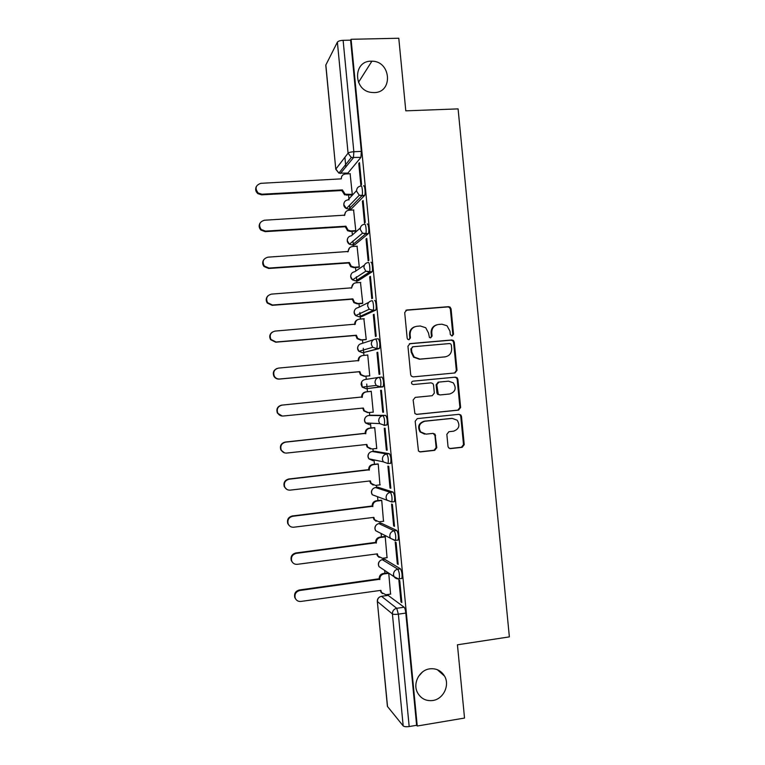 <?xml version="1.0" encoding="UTF-8"?>
<svg xmlns="http://www.w3.org/2000/svg" width="765" height="765" viewBox="0 0 765 765"><rect width="100%" height="100%" fill="white"/><g stroke="black" fill="none" stroke-linecap="round" stroke-linejoin="round"><path stroke-width="1.15" d="M452.077 336.045L453.521 334.238L451.063 308.878L450.059 307.109L448.539 306.679L406.808 310.007L404.695 312.598L407.171 338.207L407.716 339.325L408.969 339.756L410.442 337.929L410.126 334.621C410.126 329.906 412.364 327.124 416.849 326.282L420.339 325.995L425.732 327.736L428.515 333.052L429.433 337.499L430.628 337.891L432.082 336.074L431.766 332.775C431.766 328.089 433.984 325.326 438.422 324.484L441.883 324.197L447.009 325.756L449.992 331.226L450.308 334.515L452.077 336.045M451.972 336.055L452.832 334.42L450.375 309.117L449.371 307.348L447.86 306.918L405.852 310.294M408.959 339.756L409.839 338.101L409.524 334.802L410.126 334.621M430.561 337.901L431.431 336.256L431.116 332.966L431.766 332.775M429.71 668.849C419.373 670.092 412.498 683.441 417.508 692.669C420.893 698.655 425.981 701.266 432.77 700.51C443.375 699.162 450.069 685.249 444.551 676.117C441.137 670.57 436.193 668.141 429.71 668.849M371.082 61.2C352.837 60.846 353.172 90.672 371.446 92.441L374.114 92.584C393.363 92.708 391.116 60.961 371.895 61.2L371.082 61.2M401.252 578.569L401.864 578.483C402.419 574.85 401.95 571.627 400.449 568.816L384.709 559.311M397.456 540.147L398.135 540.052C398.708 536.322 398.249 533.109 396.748 530.422L381.305 523.26M393.612 501.754L394.405 501.658C395.008 497.814 394.558 494.611 393.047 492.058L377.91 487.238M390.303 463.533L390.676 463.284C391.298 459.335 390.858 456.141 389.356 453.702L374.506 451.226M384.049 425.464L386.956 424.938C387.597 420.884 387.167 417.69 385.665 415.376L371.111 415.242M448.013 446.454L448.615 447.841L450.556 448.606L462.165 447.324L464.231 444.675L461.496 416.466L460.798 414.974L458.971 414.314L417.288 418.608L415.185 421.266L418.465 451.054L420.511 451.914L434.711 450.346L436.796 447.688L435.027 434.157L433.067 433.382L426.038 434.128L420.702 431.967C417.929 426.707 419.287 423.131 424.785 421.238L452.23 418.398L457.174 420.215C460.32 425.474 459.086 429.146 453.463 431.211L448.921 431.699L446.846 434.338L448.013 446.454M351.078 39.292L398.785 38.25L405.804 110.839L458.092 108.888L509.366 636.882L457.441 644.799L464.527 718.058L417.241 726.014L351.078 39.292L350.609 40.163L343.112 40.325L353.841 151.738L353.459 157.695L340.444 173.464M454.965 372.957L457.021 370.356L454.295 342.175L453.396 340.492L451.771 339.985L410.05 343.609L407.946 346.229L410.69 374.687L411.369 376.17L413.263 376.877L454.965 372.957M457.891 379.316L460.626 407.506L458.56 410.126L416.887 414.381L414.907 413.597L413.138 400.019L415.242 397.379L432.235 395.706L434.329 393.076L433.545 385.024L432.827 383.514L430.991 382.854L413.291 384.546L411.962 384.03C411.149 382.643 411.484 381.687 412.966 381.161L455.366 377.145L457.107 377.728L457.891 379.316L457.193 379.392L459.918 407.516L460.626 407.506M388.123 595.38L404.149 607.238L396.729 608.29L398.364 614.161L409.179 726.54C406.196 726.941 404.197 726.731 403.184 725.899L387.415 706.391L377.327 601.395L387.539 706.659M418.436 676.518L422.414 672.062M344.91 157.284L345.857 167.2M346.43 173.177L346.507 173.913M348.553 195.18L348.907 198.862M348.945 199.311L349.012 199.981M349.519 205.288L349.796 208.109M349.882 209.036L349.997 210.174M352.034 231.336L352.378 234.922M352.961 240.994L353.267 244.169M353.334 244.915L353.487 246.445M355.515 267.521L355.849 270.992M356.394 276.729L356.739 280.248M356.786 280.812L356.978 282.734M358.995 303.715L359.32 307.09M359.837 312.483L360.21 316.347M360.248 316.729L360.468 319.053M362.476 339.928L362.792 343.208M363.279 348.257L363.681 352.474M363.7 352.675L363.968 355.381M365.966 376.17L366.272 379.344M366.722 384.049L367.468 391.737M369.457 412.488L369.734 415.376M370.49 423.188L370.949 428.008M372.957 448.873L373.196 451.369M374.018 459.899L374.439 464.288M376.466 485.278L376.667 487.382M377.556 496.676L377.939 500.597M379.966 521.701L380.128 523.413M381.104 533.511L381.429 536.915M383.475 558.144L383.6 559.464M384.652 570.403L384.929 573.262M386.985 594.615L387.071 595.533M417.241 726.014L416.619 725.297L409.179 726.54M360.822 157.494L347.855 173.11L338.905 173.129L351.307 157.494L360.917 157.351L351.307 157.494L348.065 153.163L337.384 42.151C338.207 41.1 340.109 40.497 343.112 40.325M325.833 64.843L335.787 169.285L325.775 65.149L337.384 42.151M358.766 163.49L360.86 185.264L361.587 184.489L359.483 162.629L358.766 163.49L359.56 163.452M362.4 201.243L364.494 223.036L365.24 222.386L363.126 200.516L362.4 201.243L363.193 201.195M355.782 230.705L353.593 209.964M366.033 239.015L368.137 260.817L368.883 260.301L366.779 238.422L366.033 239.015L366.837 238.967M358.565 267.301L359.273 266.975L357.054 246.215M369.677 276.815L371.78 298.637L372.545 298.245L370.432 276.347L369.677 276.815L370.47 276.758M362.046 303.476L362.763 303.256L360.487 282.476M373.32 314.635L375.424 336.466L376.198 336.198L374.085 314.3L373.32 314.635L374.114 314.568M365.536 339.67L366.253 339.555L363.863 318.776M376.963 352.474L379.067 374.315L379.861 374.19L377.747 352.273L376.963 352.474L377.757 352.407M369.017 375.883L369.753 375.883L367.736 354.922L367.018 355.113M381.41 390.265L380.607 390.341L381.41 390.265L383.514 412.192L382.72 412.192L383.514 412.115M371.235 391.259L370.499 391.326L371.235 391.259L373.253 412.23L372.517 412.23L373.243 412.153M386.363 450.088L387.176 450.222L385.063 428.276L384.26 428.228L386.363 450.088L387.157 450.002M376.256 448.52L376.753 448.596L374.726 427.606L373.999 427.683M390.016 488.013L390.848 488.271L388.735 466.315L387.912 466.134L390.016 488.013L390.81 487.917M379.928 484.876L378.226 463.982L377.489 463.953M393.669 525.947L394.511 526.339L392.397 504.374L391.565 504.059L393.669 525.947L394.463 525.851M383.504 521.261L381.735 500.377L380.98 500.234M397.331 563.91L398.183 564.427L396.069 542.452L395.218 542.012L397.331 563.91L398.125 563.805M387.052 557.675L385.235 536.791L384.479 536.533M400.984 601.892L401.855 602.543L399.732 580.558L398.871 579.985L400.984 601.892L401.778 601.787M382.921 386.889L380.282 387.147L376.16 385.436L375.013 382.682C375.013 379.679 376.457 377.891 379.335 377.317L381.974 377.069C383.485 379.268 383.896 382.452 383.227 386.621L366.1 388.725L362.218 387.128L361.137 384.546C361.147 381.716 362.505 380.042 365.211 379.507L378.78 377.403M375.758 339.01L378.283 338.79C379.794 340.855 380.205 344.04 379.507 348.333L362.562 352.77M374.601 300.53C375.758 299.67 376.849 308.458 375.787 310.083L361.663 316.624L359.043 316.825M370.92 262.29C372.077 261.219 373.157 270.188 372.067 271.852L358.211 280.717L355.515 280.898M367.238 224.078C368.395 222.778 369.466 231.948 368.348 233.66L354.759 244.829L351.996 244.991M363.557 185.885C364.723 184.355 365.775 193.736 364.628 195.486L351.307 208.96L348.477 209.103M352.292 194.463L350.131 173.732M390.58 594.109L388.744 573.224M416.619 725.297L405.813 613.081C405.45 610.03 404.895 608.079 404.149 607.238M350.609 40.163L361.329 151.393L360.917 157.351M380.607 390.341L382.72 412.192M436.605 324.886C432.847 326.158 431.02 328.854 431.116 332.966M414.917 326.722C411.216 328.042 409.418 330.738 409.524 334.802M454.592 372.995L456.322 370.451L453.597 342.338L452.708 340.664L451.073 340.157L409.371 343.781M451.331 345.082L450.719 343.915L449.562 343.552L412.947 346.765L411.474 348.591L411.809 352.082L414.19 357.045L420.023 359.12L445.048 356.863C449.466 355.993 451.675 353.22 451.666 348.553L451.331 345.082M412.459 346.88L411.474 348.591M445.393 356.825L419.402 359.244L413.578 357.169L411.207 352.225L410.872 348.744M416.332 414.372L457.853 410.136L459.918 407.516M412.746 381.2L455.366 377.145M449.744 393.985C455.51 391.833 456.667 388.104 453.224 382.796L448.5 381.171L438.871 382.098L436.786 384.719L438.269 394.262L440.114 394.931L449.744 393.985M438.871 382.098L438.202 382.165L436.127 384.785L436.786 384.719M439.952 394.941L437.609 394.3L436.901 392.808L436.127 384.785M457.193 379.392L456.399 377.805L454.668 377.222M424.613 434.118L420.071 431.929C417.308 426.679 418.665 423.112 424.154 421.219L451.532 418.388M419.631 451.838L434.051 450.26L436.136 447.611L434.96 435.486L433.143 433.373M449.705 448.529L461.448 447.248L463.504 444.608L460.779 416.456L460.081 414.965L458.837 414.324M351.785 195.008L344.585 194.807L341.821 190.533L342.376 189.902L345.139 194.186L352.282 194.387M350.293 173.722L345.445 173.971C342.691 174.391 341.314 176.017 341.314 178.847L260.903 183.323C255.539 185.168 254.649 188.419 258.235 193.057L261.946 194.205L342.376 189.902M341.821 190.533L261.62 194.836L257.92 193.688C255.606 191.652 255.07 189.29 256.304 186.593M355.295 231.135L350.351 231.441L347.587 230.734L345.302 226.736L345.866 226.211L348.161 230.208L350.925 230.925L355.773 230.628M353.784 209.954L348.936 210.232C346.182 210.671 344.805 212.316 344.805 215.147L264.432 220.234C259.373 221.831 258.293 224.929 261.2 229.519L265.474 231.116L345.866 226.211M345.302 226.736L265.139 231.642L260.875 230.045C258.924 227.865 258.647 225.551 260.043 223.084M344.231 215.539L345.78 211.838M358.814 267.291L353.832 267.635L350.695 266.679L348.792 262.959L349.356 262.529L351.269 266.258L354.415 267.224L359.263 266.88M357.274 246.196L352.426 246.512C349.682 246.98 348.305 248.625 348.295 251.475L267.96 257.164C263.15 258.599 261.946 261.563 264.346 266.077L269.003 268.056L349.356 262.529M348.792 262.959L268.658 268.477L264.011 266.497C262.28 264.145 262.242 261.802 263.906 259.488M347.721 251.857L349.634 247.755M362.38 303.456L357.312 303.848L353.879 302.663L352.273 299.201L352.856 298.876L354.463 302.347L357.905 303.533L362.753 303.16M360.764 282.457L355.916 282.811C353.172 283.299 351.795 284.963 351.785 287.812L271.489 294.114C266.88 295.433 265.579 298.302 267.607 302.72L272.531 305.015L352.856 298.876M352.273 299.201L272.177 305.331L267.262 303.045C265.665 300.416 265.895 298.006 267.96 295.806M351.221 288.204L353.583 283.681M366.053 339.631L360.803 340.071L357.121 338.685L355.763 335.462L356.347 335.242L357.714 338.474L361.405 339.87L366.244 339.459M364.255 318.747L359.407 319.139C356.662 319.646 355.295 321.319 355.285 324.169L275.027 331.092C270.571 332.335 269.213 335.118 270.944 339.45L276.069 342.003L356.347 335.242M355.763 335.462L275.696 342.204L270.59 339.67C269.06 336.629 269.643 334.095 272.33 332.077M354.711 324.57L354.702 324.417C354.625 322.132 355.61 320.545 357.657 319.655M369.744 375.816L364.293 376.323L360.42 374.745L359.254 371.742L359.846 371.627L361.023 374.64L364.905 376.217L369.744 375.768M367.745 355.046L362.906 355.476C360.162 356.002 358.795 357.695 358.785 360.545L278.565 368.089C274.233 369.275 272.828 372 274.339 376.256C275.563 378.197 277.322 379.105 279.608 379L359.846 371.627M359.254 371.742L279.225 379.096C276.949 379.211 275.199 378.293 273.975 376.361C272.512 372.718 273.545 370.078 277.083 368.434M358.211 360.956L358.192 360.697C358.154 358.077 359.368 356.414 361.835 355.706M367.649 412.603L363.757 410.862L362.744 408.099M371.245 391.374L366.406 391.843C363.662 392.388 362.294 394.09 362.285 396.949L282.103 405.106C277.877 406.263 276.433 408.931 277.772 413.11C278.976 415.175 280.765 416.141 283.146 416.026L363.356 408.032L364.37 410.853L368.405 412.593L373.234 412.106M282.285 416.036L277.399 413.11C276.06 408.94 277.504 406.282 281.711 405.125L361.682 396.997C361.682 394.147 363.05 392.445 365.785 391.9L366.406 391.843M361.711 397.341L362.323 397.293M370.394 448.892L367.124 447.009L366.253 444.522M374.735 427.721L369.906 428.218C367.162 428.792 365.794 430.504 365.785 433.363L285.641 442.141C281.501 443.27 280.028 445.899 281.224 450.021C282.409 452.182 284.226 453.196 286.684 453.062L366.856 444.455L367.745 447.104L371.905 448.988L376.734 448.462M284.389 452.813L280.841 449.916C279.655 445.804 281.118 443.184 285.24 442.055L365.173 433.306C365.173 430.456 366.54 428.744 369.275 428.18L369.906 428.218M374.726 427.616L369.275 428.18M365.201 433.659L365.823 433.717M373.215 485.106L370.518 483.203L369.753 480.975M378.235 464.087L373.406 464.623C370.671 465.216 369.294 466.937 369.294 469.806L289.18 479.196C285.116 480.315 283.624 482.916 284.704 486.98C285.861 489.227 287.697 490.279 290.222 490.126L370.356 480.908L371.149 483.404L375.405 485.402L380.234 484.838M286.808 489.38L284.312 486.76C283.241 482.705 284.723 480.124 288.768 479.005L368.663 469.643C368.673 466.784 370.04 465.063 372.765 464.479L373.406 464.623M377.881 463.906L372.765 464.479M368.701 469.997L369.323 470.159M381.745 500.463L376.916 501.046C374.171 501.658 372.804 503.399 372.794 506.267L292.718 516.279C288.721 517.389 287.219 519.961 288.195 523.977C289.323 526.301 291.188 527.381 293.77 527.209L373.865 517.37L374.563 519.731L378.914 521.835L383.743 521.233M376.141 521.271L373.922 519.425L373.263 517.446L373.903 517.723M289.581 525.918L287.793 523.652C286.818 519.645 288.319 517.092 292.307 515.973L372.163 506C372.163 503.14 373.53 501.41 376.265 500.798L376.916 501.046M381.257 500.195L376.265 500.798M372.192 506.353L372.832 506.612M385.244 536.867L380.415 537.489C377.68 538.12 376.313 539.87 376.303 542.748L296.265 553.372C292.326 554.491 290.805 557.035 291.704 561.013C292.813 563.394 294.678 564.503 297.317 564.321L377.375 553.86L378.006 556.088L382.414 558.287L387.243 557.647M379.182 557.436L377.355 555.686L376.772 553.937M292.613 562.533L291.293 560.582C290.394 556.614 291.905 554.08 295.845 552.971L375.663 542.375C375.663 539.516 377.03 537.766 379.756 537.135L380.415 537.489M384.699 536.504L379.756 537.135M375.692 542.729L376.342 543.093M388.754 573.301L383.925 573.951C381.19 574.601 379.822 576.37 379.813 579.248L299.813 590.494C295.921 591.613 294.391 594.137 295.214 598.077C296.304 600.525 298.187 601.644 300.865 601.443L380.884 590.36L381.458 592.493L385.923 594.759L390.752 594.089M382.328 593.621L380.291 590.446M295.826 599.244L294.793 597.542C293.961 593.611 295.491 591.096 299.373 589.978L379.163 578.77C379.163 575.902 380.53 574.142 383.255 573.492L383.925 573.951M388.161 572.832L383.255 573.492M379.191 579.124L379.851 579.593M452.832 334.42L453.521 334.238M409.839 338.101L410.442 337.929M431.431 336.256L432.082 336.074M382.232 559.655L397.819 569.17C399.301 571.981 399.779 575.203 399.234 578.847L398.622 578.923M385.015 559.272L382.538 559.598C379.832 560.238 378.484 561.979 378.474 564.828L379.058 566.664L382.337 568.854M378.828 523.576L394.118 530.757C395.61 533.444 396.069 536.657 395.505 540.396L394.817 540.473M381.553 523.231L379.067 523.537C376.361 524.159 375.013 525.89 375.003 528.73L375.653 530.69L379.736 532.803M375.424 487.525L390.418 492.364C391.909 494.926 392.359 498.13 391.766 501.974L386.87 500.081L386.096 497.852C386.105 494.831 387.539 493.004 390.418 492.364L393.047 492.058M378.082 487.209L375.605 487.506C372.899 488.099 371.541 489.82 371.532 492.65L372.259 494.745L376.017 496.112M374.62 451.216L372.134 451.484L386.727 453.989C388.218 456.437 388.658 459.631 388.037 463.58L383.275 461.821L382.404 459.44C382.404 456.428 383.848 454.611 386.727 453.989L389.356 453.702M368.634 415.491L383.026 415.644C384.518 417.967 384.948 421.152 384.317 425.206L379.708 423.609L378.704 421.056C378.713 418.044 380.148 416.236 383.026 415.644L385.665 415.376M371.159 415.232L368.673 415.481C365.966 416.045 364.609 417.738 364.599 420.559L365.536 422.959L369.562 424.718M388.486 595.333L381.505 596.308L396.729 608.29C393.851 609.007 392.416 610.881 392.407 613.913L377.432 601.577C377.441 598.727 378.79 596.968 381.505 596.308L381.142 596.375M403.184 725.899L392.407 613.913C393.392 614.438 395.371 614.524 398.364 614.161L405.813 613.081M335.787 169.285L338.905 173.129L335.854 169.084L348.065 153.163C348.916 152.426 350.839 151.948 353.841 151.738L361.329 151.393M400.449 568.816L397.819 569.17C394.941 569.858 393.506 571.723 393.506 574.745L394.118 576.714C395.371 578.445 397.073 579.162 399.234 578.847L401.864 578.483M396.748 530.422L394.118 530.757C391.24 531.417 389.806 533.262 389.796 536.294L390.485 538.378L395.505 540.396L398.135 540.052M379.335 377.317C380.836 379.517 381.247 382.701 380.588 386.87L366.1 388.725M379.23 348.601L362.639 352.761L358.938 351.336L357.676 348.544C357.685 345.723 359.043 344.059 361.759 343.542L373.616 339.679M375.548 310.341L372.909 310.542L359.187 316.815L355.696 315.591L354.214 312.569C354.224 309.758 355.582 308.094 358.297 307.607L368.797 302.328M371.867 272.091L369.218 272.283L355.725 280.889L352.522 279.875L350.762 276.614C350.762 273.803 352.13 272.158 354.845 271.68L364.389 265.139M368.175 233.87L365.536 234.042L352.273 244.982L349.414 244.207L347.3 240.679C347.31 237.867 348.668 236.232 351.384 235.783L360.334 227.96M364.503 195.668L361.855 195.821L348.821 209.103L346.392 208.558L343.848 204.752C343.858 201.95 345.216 200.334 347.932 199.904L356.547 190.686M360.917 186.019C362.065 184.499 363.117 193.88 361.988 195.63L359.282 195.238L356.576 191.173C356.576 188.19 358.03 186.469 360.917 186.019M364.599 224.231C365.747 222.94 366.808 232.12 365.708 233.822L362.505 233.201L360.258 229.433C360.267 226.44 361.711 224.709 364.599 224.231M368.281 262.472C369.428 261.401 370.499 270.38 369.418 272.044L365.813 271.193L363.939 267.712C363.949 264.719 365.393 262.969 368.281 262.472M371.962 300.731C373.11 299.87 374.2 308.668 373.138 310.294L369.208 309.232L367.63 306.019C367.63 303.017 369.084 301.257 371.962 300.731M375.653 339.019C377.145 341.085 377.547 344.269 376.868 348.572L372.66 347.31L371.321 344.336C371.321 341.333 372.765 339.564 375.653 339.019M390.676 463.284L388.037 463.58L383.275 461.821L368.893 458.828L373.024 460.721L372.316 459.545M368.893 453.435C367.649 455.242 367.649 457.04 368.893 458.828L368.07 456.6C368.07 453.769 369.428 452.058 372.134 451.484M395.065 540.606L375.653 530.69C374.42 528.51 374.697 526.54 376.504 524.761M398.766 579.029L394.118 576.714L379.058 566.664C377.805 564.207 378.283 562.112 380.501 560.401M406.205 310.236L406.808 310.007M447.86 306.918L448.539 306.679M450.375 309.117L451.063 308.878M409.447 343.772L410.05 343.609M451.073 340.157L451.771 339.985M453.597 342.338L454.295 342.175M456.322 370.451L457.021 370.356M411.207 352.225L411.809 352.082M419.402 359.244L420.023 359.12M444.369 356.987L445.048 356.863M457.853 410.136L458.56 410.126M416.399 414.381L416.887 414.381M436.901 392.808L437.57 392.761M424.154 421.219L424.785 421.238M434.96 435.486L435.62 435.543M436.136 447.611L436.796 447.688M434.051 450.26L434.711 450.346M419.88 451.819L420.511 451.914M460.779 416.456L461.496 416.466M463.504 444.608L464.231 444.675M461.448 447.248L462.165 447.324M449.868 448.52L450.556 448.606M341.859 190.887L342.404 190.256M346.87 195.276L347.434 194.654M261.62 194.836L261.946 194.205M345.34 227.09L345.895 226.555M350.351 231.441L350.925 230.925M265.139 231.642L265.474 231.116M348.821 263.303L349.395 262.883M353.832 267.635L354.415 267.224M347.817 251.857L348.295 251.475M352.311 299.555L352.885 299.23M357.312 303.848L357.905 303.533M351.212 288.166L351.785 287.812M355.792 335.816L356.385 335.596M360.803 340.071L361.405 339.87M354.702 324.417L355.285 324.169M359.282 372.096L359.885 371.981M364.293 376.323L364.905 376.217M358.192 360.697L358.785 360.545M362.773 408.395L363.385 408.386M361.682 396.997L362.285 396.949M366.272 444.723L366.884 444.809M365.173 433.306L365.785 433.363M369.763 481.061L370.394 481.252M368.663 469.643L369.294 469.806M372.163 506L372.794 506.267M376.935 553.917L377.413 554.204M375.663 542.375L376.303 542.748M379.163 578.77L379.813 579.248M299.373 589.978L299.813 590.494M364.628 195.486L359.282 195.238L346.392 208.558C344.193 207.344 343.389 205.527 343.982 203.127M368.348 233.66L362.505 233.201L349.414 244.207C347.482 242.888 346.832 241.128 347.473 238.91M372.067 271.852L365.813 271.193L352.522 279.875C350.8 278.489 350.284 276.767 350.972 274.692M375.787 310.083L373.138 310.294L369.208 309.232L355.696 315.591C354.147 314.138 353.746 312.436 354.491 310.475M379.507 348.333L376.868 348.572L372.66 347.31L358.938 351.336C357.513 349.834 357.207 348.132 358.039 346.249M383.227 386.621L380.588 386.87L376.16 385.436L362.218 387.128L361.606 382.003M386.956 424.938L384.317 425.206L379.708 423.609L365.536 422.959C364.264 421.295 364.159 419.545 365.221 417.728M394.405 501.658L391.766 501.974L372.259 494.745C371.035 492.784 371.159 490.91 372.641 489.112M380.109 596.738C378.178 597.704 377.25 599.253 377.327 601.395M358.469 82.362L371.895 61.2M437.331 669.691L444.551 676.117M449.371 307.348L450.059 307.109M452.708 340.664L453.396 340.492M413.578 357.169L414.19 357.045M437.609 394.3L438.269 394.262M456.399 377.805L457.107 377.728M420.071 431.929L420.702 431.967M434.367 434.109L435.027 434.157M460.081 414.965L460.798 414.974M344.585 194.807L345.139 194.186M257.92 193.688L258.235 193.057M347.587 230.734L348.161 230.208M260.875 230.045L261.2 229.519M350.695 266.679L351.269 266.258M353.879 302.663L354.463 302.347M357.121 338.685L357.714 338.474M360.42 374.745L361.023 374.64M363.757 410.862L364.37 410.853M367.124 447.009L367.745 447.104M370.518 483.203L371.149 483.404M373.922 519.425L374.563 519.731M377.355 555.686L378.006 556.088M380.798 591.976L381.458 592.493M294.793 597.542L295.214 598.077"/></g></svg>
